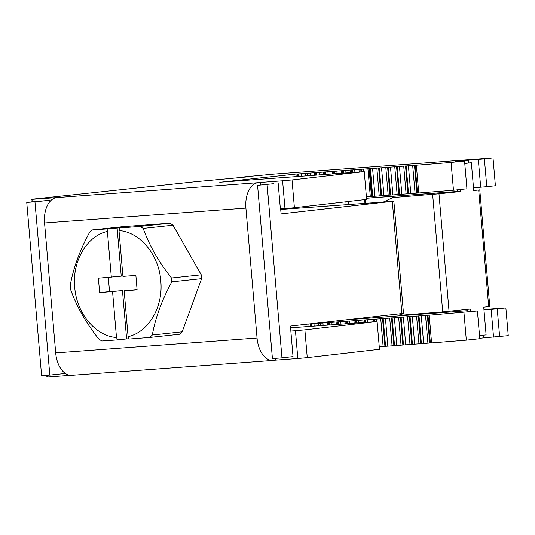 <?xml version="1.0" encoding="UTF-8"?>
<svg xmlns="http://www.w3.org/2000/svg" width="535" height="535" viewBox="0 0 535 535"><rect width="100%" height="100%" fill="white"/><g stroke="black" fill="none" stroke-linecap="round" stroke-linejoin="round"><path stroke-width="0.8" d="M345.991 172.945L345.777 170.451L351.201 169.976L351.421 172.551M351.201 169.976L352.445 169.956L352.659 172.464M354.912 172.297L354.698 169.789L352.445 169.956M354.698 169.789L361.399 169.294L361.62 171.809M358.845 322.866L358.631 320.371L364.054 319.897L364.275 322.471M364.054 319.897L365.298 319.876L365.512 322.384M345.777 170.451L343.517 170.618L343.731 173.113M367.766 322.217L367.552 319.709L365.298 319.876M337.063 173.601L336.849 171.106L343.517 170.618M367.552 319.709L374.226 319.214L374.44 321.729M342.273 170.638L342.494 173.2M363.874 171.641L363.66 169.127L361.399 169.294M358.631 320.371L356.37 320.539L356.584 323.033M373.196 321.823L372.975 319.241M363.66 169.127L370.327 168.632L372.708 196.392L371.464 196.419L369.083 168.652M371.464 196.419L366.04 196.887M349.917 323.521L349.703 321.027L356.37 320.539M355.126 320.559L355.347 323.12M336.849 171.106L334.596 171.274L334.81 173.761M376.693 321.568L376.479 319.047L374.226 319.214M328.136 174.249L327.922 171.768L334.596 171.274M376.479 319.047L383.18 318.552L385.561 346.319L379.261 346.774M333.345 171.3L333.566 173.855M372.708 196.392L374.961 196.231L372.581 168.465L370.327 168.632M349.703 321.027L347.449 321.194L347.656 323.682M372.581 168.465L379.282 167.97L381.662 195.73L374.961 196.231M340.989 324.17L340.775 321.689L347.449 321.194M346.198 321.221L346.419 323.775M385.561 346.319L387.815 346.152L385.434 318.385L383.18 318.552M327.922 171.768L325.668 171.936L325.882 174.41M385.434 318.385L392.135 317.89L394.516 345.65L387.815 346.152M319.208 174.898L319 172.43L325.668 171.936M381.662 195.73L383.923 195.563L381.542 167.803L379.282 167.97M324.424 171.962L324.638 174.504M381.542 167.803L388.243 167.308L390.624 195.068L383.923 195.563M340.775 321.689L338.521 321.856L338.735 324.33M332.061 324.819L331.854 322.351L338.521 321.856M394.516 345.65L396.776 345.483L394.395 317.723L392.135 317.89M337.277 321.883L337.491 324.424M394.395 317.723L401.096 317.228L403.477 344.988L396.776 345.483M319 172.43L316.74 172.598L316.954 175.065M390.624 195.068L392.877 194.9L390.496 167.141L388.243 167.308M310.287 175.547L310.073 173.093L316.74 172.598M390.496 167.141L397.197 166.646L399.578 194.406L392.877 194.9M315.496 172.618L315.717 175.152M331.854 322.351L329.593 322.518L329.807 324.986M403.477 344.988L405.731 344.821L403.35 317.061L401.096 317.228M323.133 325.467L322.926 323.013L329.593 322.518M403.35 317.061L410.051 316.566L412.431 344.326L405.731 344.821M399.578 194.406L401.832 194.238L399.458 166.479L397.197 166.646M328.35 322.538L328.57 325.073M310.073 173.093L307.819 173.26L308.026 175.714M399.458 166.479L406.159 165.984L408.533 193.744L401.832 194.238M301.325 176.202L301.118 173.755L307.819 173.26M412.431 344.326L414.685 344.159L412.304 316.399L410.051 316.566M322.926 323.013L320.672 323.18L320.88 325.634M412.304 316.399L419.005 315.904L421.386 343.664L414.685 344.159M408.533 193.744L410.793 193.576L408.412 165.817L406.159 165.984M314.179 326.123L313.971 323.675L320.672 323.18M301.118 173.755L298.858 173.922L299.072 176.369M408.412 165.817L415.113 165.315L417.494 193.082L410.793 193.576M296.196 176.577L295.982 174.062L298.858 173.922M108.331 277.478L109.541 291.588L122.482 290.632L126.628 338.943L117.553 339.912L116.496 337.525C95.484 336.094 76.518 313.256 74.719 287.228C72.058 261.267 86.897 235.928 107.401 231.421L108.03 228.86L128.708 227.027L119.633 227.997L119.004 230.565C140.023 232.003 158.989 254.834 160.781 280.862C163.442 306.822 148.61 332.161 128.099 336.669L129.156 339.05L149.753 337.451L152.328 335.024L182.167 331.827L179.546 334.261L149.753 337.451M129.029 338.762L126.628 338.943M128.099 336.669L124.173 290.833L137.087 289.549M117.105 227.89L121.244 276.194L98.386 278.213L99.624 292.652L109.541 291.588M421.386 343.664L423.646 343.497L421.266 315.737L419.005 315.904M493.016 157.986L495.397 185.752L486.77 186.675L484.389 158.908L492.187 157.972L274.656 174.062L245.451 176.771L242.128 177.125L248.32 176.817L195.95 181.666L31.03 199.328L31.257 201.936M464.755 163.389L468.673 162.974L468.439 160.199L484.389 158.908M478.303 159.443L480.684 187.21L473.495 187.758M486.77 186.675L480.684 187.21M219.751 182.248L364.241 171.621L366.622 199.388L294.404 207.707L292.023 179.947L282.594 180.803L284.974 208.563L294.404 207.707M297.493 173.949L297.714 176.463M457.599 191.456L366.522 198.197M124.173 290.833L137.114 289.876L135.877 275.438L122.936 276.401L119.004 230.565M99.624 292.652L122.482 290.632M112.571 291.695L116.496 337.525M107.401 231.421L111.333 277.257M464.768 163.483L471.355 162.774L473.736 190.54L479.781 189.858L489.779 306.468L483.734 307.143L486.108 334.903L479.52 335.612M366.529 198.264L457.606 191.523M473.716 190.333L476.016 190.206L473.729 190.447M475.555 190.253L476.016 190.206M488.689 306.608L478.691 190.005L473.709 190.266M421.266 315.737L427.967 315.242L430.347 343.002L431.578 342.922L429.204 315.155L477.407 310.955L470.573 311.35L470.372 309.023L442.706 311.878L402.848 315.068L398.963 313.878M457.458 189.811L457.626 191.724L436.286 194.011L392.777 197.575L383.802 201.815M313.971 323.675L311.711 323.842L311.925 326.29M430.347 343.002L423.646 343.497M499.623 336.595L497.242 308.829L505.869 307.906L508.25 335.672L483.673 337.879L483.439 335.191M493.537 337.13L491.157 309.364L497.242 308.829M483.968 309.912L491.157 309.364M417.494 193.082L453.466 190.239L451.085 162.473L415.113 165.315M453.466 190.239L466.935 188.795L464.554 161.035L455.218 161.61L468.439 160.199M449.046 311.303L438.974 193.81L392.777 197.575M310.561 326.383L310.347 323.876L311.711 323.842M468.673 162.974L471.355 162.774M295.982 174.062L220.534 182.214M464.554 161.035L451.085 162.473M364.241 171.621L292.023 179.947M170.023 223.209L173.026 225.222L143.186 228.412L140.237 226.399L170.023 223.209L122.06 226.753L92.274 229.943L89.592 232.377C79.802 250.286 73.342 268.002 70.212 285.523L70.54 289.368C76.458 306.107 85.854 322.652 98.734 338.989L101.79 340.996L117.553 339.912M171.815 281.871L171.488 278.026L201.274 274.836L201.608 278.681L171.815 281.871C161.871 300.122 155.377 317.837 152.328 335.024M143.186 228.412C149.325 245.478 158.761 262.016 171.488 278.026M119.633 227.997L140.237 226.399M92.274 229.943L108.03 228.86M34.962 201.815L49.915 200.277L26.75 202.404L41.603 375.644L49.815 375.062L34.962 201.815L26.75 202.404M49.915 200.277L50.016 201.407M32.194 201.842L31.98 199.348L31.03 199.328M280.714 209.439L392.302 201.381L401.912 313.543L290.706 326.036L290.846 331.065L295.447 330.724L297.828 358.49L307.257 357.627L304.876 329.868L295.447 330.724M31.98 199.348L56.717 197.596A23.968 14.291 -94.2 0 0 44.552 222.988L55.694 352.919A23.968 14.291 85.8 0 0 71.67 375.303L273.031 360.403A23.968 14.291 -94.2 0 1 257.054 338.026L55.694 352.919M260.612 184.996L260.391 182.448L258.077 182.696A23.968 14.291 85.8 0 0 245.913 208.095L257.054 338.026M260.391 182.448L282.594 180.803M273.666 183.699L257.576 185.337L273.666 183.699M280.661 208.884L281.089 213.873L393.854 201.16L403.477 313.323L401.912 313.543M457.626 191.724L460.301 191.53L460.1 189.196M438.974 193.81L460.301 191.53M284.974 208.563L280.373 208.904L278.18 183.365M64.722 372.955L64.768 373.517L49.815 375.062M173.026 225.222L201.274 274.836M201.608 278.681L182.167 331.827M290.846 331.065L293.033 356.604L281.972 357.848L267.119 184.608M257.576 185.337L272.422 358.577L281.972 357.848M467.704 309.304L467.898 311.551L470.573 311.35M310.353 323.876L309.197 323.956M308.835 323.996L309.049 326.497M429.204 315.155L427.967 315.242M477.407 310.955L479.788 338.715L466.319 340.16L463.939 312.4M483.928 309.451L505.869 307.906M326.952 203.955L327.126 206.008M345.349 319.897L467.817 310.648M46.117 375.323L46.264 377.008L47.214 377.028L47.06 375.256M275.471 358.343L275.625 360.129L273.311 360.376A23.968 14.291 -94.2 0 1 273.031 360.403M290.859 327.821L377.095 321.542L379.476 349.308L307.257 357.627M304.876 329.868L377.095 321.542M431.578 342.922L466.319 340.16M479.755 338.301L483.673 337.879M47.214 377.028L70.493 375.309M275.625 360.129L297.828 358.49M352.03 172.504L351.809 169.943M350.037 170.076L350.258 172.638M359.179 171.982L358.958 169.414M364.883 322.424L364.663 319.863M360.985 171.855L360.764 169.281M362.89 319.997L363.111 322.558M342.882 170.605L343.102 173.159M372.032 321.909L371.812 319.335M341.109 170.732L341.33 173.286M370.3 196.512L367.919 168.752M355.735 320.525L355.956 323.08M373.811 321.776L373.59 319.201M372.072 196.385L369.692 168.619M353.963 320.652L354.183 323.207M333.96 171.26L334.174 173.808M383.12 346.439L380.739 318.673M384.926 346.305L382.545 318.539M332.181 171.394L332.402 173.935M379.221 195.85L376.841 168.09M346.814 321.181L347.028 323.728M381.027 195.716L378.646 167.957M345.035 321.314L345.256 323.856M392.075 345.77L389.694 318.011M325.033 171.922L325.253 174.457M393.88 345.643L391.5 317.877M388.183 195.188L385.802 167.428M323.26 172.056L323.474 174.591M389.988 195.054L387.608 167.294M337.886 321.843L338.1 324.377M401.036 345.108L398.655 317.349M336.114 321.976L336.328 324.511M402.842 344.975L400.461 317.215M316.105 172.584L316.325 175.112M397.137 194.526L394.756 166.766M398.943 194.392L396.562 166.632M314.333 172.718L314.553 175.239M328.958 322.505L329.179 325.033M409.991 344.446L407.61 316.687M411.796 344.313L409.415 316.553M406.098 193.864L403.718 166.104M327.186 322.638L327.4 325.16M307.184 173.246L307.398 175.761M407.897 193.73L405.523 165.97M305.378 173.38L305.592 175.888M418.945 343.784L416.571 316.024M320.037 323.167L320.251 325.681M420.751 343.651L418.37 315.891M415.053 193.202L412.672 165.435M318.231 323.3L318.445 325.815M298.222 173.908L298.436 176.41M416.859 193.068L414.478 165.308M427.906 343.122L425.526 315.362M418.731 193.001L416.35 165.235M364.623 199.615L364.93 203.206M365.438 203.173L365.124 199.555M432.634 194.386L442.706 311.878M311.076 323.829L311.29 326.337M429.712 342.988L427.331 315.229M348.867 204.397L348.613 201.461M258.077 182.696L56.717 197.596M345.898 201.775L346.138 204.597M245.913 208.095L44.552 222.988"/></g></svg>
